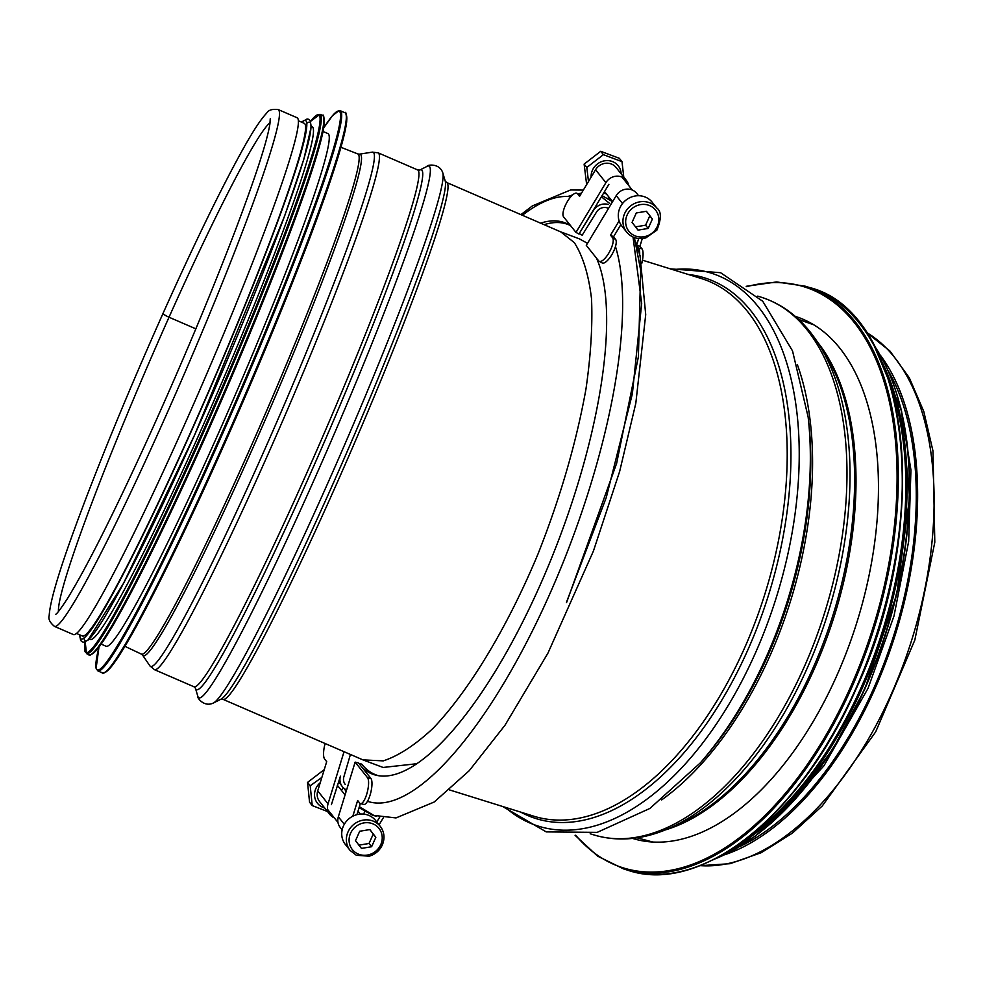 <?xml version="1.0" encoding="UTF-8"?>
<svg xmlns="http://www.w3.org/2000/svg" width="984" height="984" viewBox="0 0 984 984"><rect width="100%" height="100%" fill="white"/><g stroke="black" fill="none" stroke-linecap="round" stroke-linejoin="round"><path stroke-width="1.48" d="M880.619 355.581A281.584 154.562 107.3 0 1 895.514 634.004A281.584 154.562 107.3 0 1 725.048 854.653M888.392 370.993A279.308 153.32 107.3 0 1 894.321 633.635A279.308 153.32 107.3 0 1 740.202 846.375M346.097 791.566L344.351 788.627M559.404 231.351L579.539 238.928L587.497 243.343M416.626 763.744L383.083 767.459L362.948 759.882L383.268 760.878C398.655 755.835 415.297 744.937 433.169 728.209C469.479 690.264 507.683 626.771 538.088 553.795C560.376 497.4 576.317 442.529 585.947 389.16C590.806 355.445 592.663 325.298 591.519 298.705C588.653 274.733 582.922 256.037 574.324 242.63L560.769 231.892L446.748 182.532L445.235 181.105L442.837 173A289.69 19.397 -66.6 0 1 344.486 445.1A289.69 19.397 -66.6 0 1 213.393 703.019L220.933 699.218A283.195 18.954 -66.6 0 0 349.099 447.093A283.195 18.954 -66.6 0 0 445.235 181.105M446.748 182.532A281.584 18.844 -66.6 0 1 352.174 448.421A281.584 18.844 -66.6 0 1 223.011 699.341L362.948 759.882M195.841 328.841L169.027 317.229L195.841 328.828M270.071 122.68A268.411 17.97 -66.6 0 0 169.027 317.217A6.58 1.168 -155.9 0 1 163.073 313.293L163.073 313.293A6.58 1.168 24.1 0 0 169.027 317.217A268.411 17.97 -66.6 0 0 58.462 611.482M73.37 634.557A281.584 18.844 -66.6 0 0 202.532 383.649A281.584 18.844 -66.6 0 0 297.106 117.748L278.189 109.568A281.584 18.844 -66.6 0 1 183.614 375.457A281.584 18.844 -66.6 0 1 54.452 626.377L73.37 634.557M101.118 644.102L106.075 646.242A279.308 18.696 -66.6 0 0 214.229 442.726A279.308 18.696 -66.6 0 0 328.004 133.603L323.047 131.462M89.31 638.985L90.27 639.403A279.308 18.696 -66.6 0 0 198.436 435.887A279.308 18.696 -66.6 0 0 312.199 126.764L311.239 126.346M76.457 633.425L82.373 635.984A279.308 18.696 -66.6 0 0 190.527 432.468A279.308 18.696 -66.6 0 0 304.302 123.344L298.386 120.786M795.232 316.356A273.404 150.085 107.3 0 1 836.511 676.291A273.404 150.085 107.3 0 1 632.491 838.405M359 763.51L361.706 764.113A287.143 91.537 -69.4 0 0 378.434 775.687M362.395 767.766A287.648 91.697 -69.4 0 0 376.737 775.367A287.648 91.697 -69.4 0 0 545.862 571.876A287.648 91.697 -69.4 0 0 596.476 258.128M342.137 829.869L340.243 827.482A12.706 11.833 -38.6 0 1 338.348 816.794L355.138 762.12L367.512 777.655A13.616 3.998 103.2 0 1 367.13 792.784A13.616 3.998 103.2 0 1 360.513 803.633A13.616 3.998 103.2 0 1 359.713 803.079L357.647 800.484L352.826 816.191M360.513 803.633L363.896 804.42A13.616 3.998 -76.8 0 0 370.513 793.571A13.616 3.998 -76.8 0 0 370.894 778.442L358.52 762.908L355.138 762.12M356.934 814.641L360.328 803.571M379.701 817.15L376.786 821.997M363.44 814.088L364.843 811.751M383.293 817.802L379.061 824.838M641.765 263.38A13.616 3.998 -76.8 0 0 641.999 248.841L639.932 246.246L637.054 245.57M637.361 246.467L638.616 248.042A13.616 3.998 103.2 0 1 639.674 254.253M638.591 195.73L636.697 193.356A12.706 11.833 -38.6 0 0 616.218 195.619L586.292 245.348L598.678 260.895A13.616 4.612 -61.8 0 0 599.194 261.326A13.616 4.612 -61.8 0 0 609.219 252.371A13.616 4.612 -61.8 0 0 612.589 237.771L610.523 235.176L613.536 236.787L615.603 239.383A13.616 4.612 118.2 0 1 612.232 253.983A13.616 4.612 118.2 0 1 602.208 262.949L599.194 261.326M642.281 238.558L639.932 246.246M638.665 238.546L636.771 244.745M613.536 236.787L620.855 224.635M610.523 235.176L619.12 220.896M338.447 786.622A11.353 10.566 141.4 0 0 337.315 785.416M320.231 782.735A15.437 14.366 141.4 0 0 315.864 788.516A15.437 14.366 141.4 0 0 324.695 807.962M327.524 811.529L312.223 805.576L310.218 785.761L321.854 777.421M324.253 769.623L307.549 782.403L309.554 802.218L312.223 805.576M310.218 785.761L307.549 782.403M350.058 850.361L345.409 844.53A19.299 17.97 -38.6 0 1 349.308 818.467A19.299 17.97 -38.6 0 1 375.593 820.484L380.23 826.314A19.299 17.97 141.4 0 0 353.945 824.284A19.299 17.97 141.4 0 0 350.058 850.361L356.319 855.268L369.221 856.203C375.261 854.37 379.627 850.619 382.321 844.949C385.088 838.171 384.4 831.96 380.23 826.314A19.299 17.97 141.4 0 1 382.259 844.776M375.827 837.31L371.608 846.732L361.448 848.405L355.507 840.668L359.713 831.246L369.873 829.561L375.827 837.31L369.787 829.586M358.865 845.17L369.025 843.485L373.243 834.075M369.025 843.485L371.608 846.732M346.589 789.943A12.706 11.833 -38.6 0 1 342.383 786.696A12.706 11.833 -38.6 0 1 340.439 776.167L331.411 804.641M350.415 754.494L343.834 776.917A9.077 8.45 141.4 0 0 345.224 784.433M608.137 204.438A12.706 11.833 141.4 0 0 593.537 210.379L579.195 233.565L582.184 235.225L596.525 212.027A9.077 8.45 -38.6 0 1 608.53 208.411M570.585 225.631A287.648 91.697 -69.4 0 0 568.887 224.623A287.648 91.697 -69.4 0 0 540.585 223.159M570.376 225.496A287.143 91.537 -69.4 0 0 544.103 224.684M575.972 232.408L563.598 216.874A13.616 4.612 118.2 0 1 566.968 202.261A13.616 4.612 118.2 0 1 576.993 193.307A13.616 4.612 118.2 0 1 577.51 193.75L579.576 196.333L595.578 169.728A12.706 11.833 141.4 0 1 616.058 167.465L626.377 180.404A12.706 11.833 141.4 0 0 605.898 182.68L575.972 232.408L578.986 234.02L608.912 184.291M580.302 195.127A13.616 4.612 -61.8 0 0 580.006 194.918L576.993 193.307M628.641 185.422A12.706 11.833 141.4 0 0 626.377 180.404M608.063 198.571L608.629 196.738M325.126 743.547A13.616 3.998 -76.8 0 0 324.634 759.058L326.7 761.653L317.721 790.902A12.706 11.833 141.4 0 0 319.603 801.591L329.923 814.543A12.706 11.833 141.4 0 0 334.314 817.864M341.473 790.41L343.17 787.594M344.031 751.727L328.041 803.854A12.706 11.833 141.4 0 0 329.923 814.543M621.15 173.836A15.437 14.366 141.4 0 0 605.48 160.687A15.437 14.366 141.4 0 0 591.113 177.157M606.439 193.996L603.622 193.085M588.493 181.523L586.796 167.465L603.389 154.66L621.999 161.659L623.782 177.157M621.999 161.659L619.317 158.301L600.72 151.302L584.127 164.107L586.649 184.586M603.389 154.66L600.72 151.302M586.796 167.465L584.127 164.107M626.636 232.076L621.986 226.246A19.299 17.97 -38.6 0 1 619.957 207.784A19.299 17.97 -38.6 0 1 652.171 202.2L656.808 208.03A19.299 17.97 141.4 0 0 624.606 213.614A19.299 17.97 141.4 0 0 626.636 232.076C631.642 237.808 638.038 239.752 645.799 237.919L656.845 230.207C661.519 218.805 661.506 211.412 656.808 208.03M632.072 222.372L636.291 212.962L646.451 211.277L652.392 219.026L648.185 228.436L638.026 230.121L632.072 222.372M635.443 226.886L645.602 225.201L648.185 228.436M645.602 225.201L649.821 215.779L652.392 219.026M649.821 215.779L646.365 211.289M866.24 332.309A281.584 154.562 107.3 0 1 911.996 639.145A281.584 154.562 107.3 0 1 699.981 865.625M642.466 260.182L701.334 278.534A281.584 154.562 107.3 0 1 765.097 593.352A281.584 154.562 107.3 0 1 533.734 816.179L449.627 789.955M688.271 274.462A283.195 155.46 107.3 0 1 768.713 594.484A283.195 155.46 107.3 0 1 520.671 812.095M672.785 269.628A289.69 159.027 107.3 0 1 776.487 596.907A289.69 159.027 107.3 0 1 505.186 807.274M700.35 762.871L703.265 759.525A283.195 155.46 107.3 0 0 808.639 421.472L808.147 417.068A289.69 159.027 107.3 0 1 700.35 762.871L649.92 808.43L597.19 832.366L546.243 831.898L502.652 806.486M797.335 364.572A281.584 154.562 107.3 0 1 661.617 799.931M757.766 296.123L761.112 297.168A281.584 154.562 107.3 0 1 824.875 611.986A281.584 154.562 107.3 0 1 593.512 834.801L590.166 833.768M666.291 829.537L675.454 825.748A273.195 149.962 107.3 0 0 833.153 614.569A273.195 149.962 107.3 0 0 823.399 351.19L817.999 342.863A280.169 153.799 107.3 0 1 828.011 612.958A280.169 153.799 107.3 0 1 666.291 829.537C640.855 840.016 616.599 841.775 593.512 834.801M817.396 341.952A272.494 149.58 107.3 0 1 834.604 615.025A272.494 149.58 107.3 0 1 665.282 829.942M427.277 166.271L419.725 170.06A283.195 18.954 -66.6 0 1 326.356 437.253A283.195 18.954 -66.6 0 1 195.422 688.185L197.821 696.278A289.69 19.397 -66.6 0 0 331.768 439.59A289.69 19.397 -66.6 0 0 427.277 166.271C425.838 165.226 439.442 162.237 442.837 173M193.922 686.746A281.584 18.844 -66.6 0 0 323.084 435.826A281.584 18.844 -66.6 0 0 417.647 169.937L378.163 152.84A281.584 18.844 -66.6 0 1 283.589 418.729A281.584 18.844 -66.6 0 1 154.427 669.649L193.922 686.746L195.422 688.185M372.333 152.126L359.48 154.156A273.195 18.29 -66.6 0 1 268.534 412.21A273.195 18.29 -66.6 0 1 142.594 655.135L149.912 665.885A280.169 18.758 -66.6 0 0 279.062 416.773A280.169 18.758 -66.6 0 0 372.333 152.126L378.163 152.84M142.594 655.135L141.364 654.102A272.494 18.241 -66.6 0 0 266.406 411.3A272.494 18.241 -66.6 0 0 357.881 153.959L359.48 154.156M104.599 672.478A304.277 20.369 -66.6 0 0 221.462 450.684A304.277 20.369 -66.6 0 0 346.122 114.575M220.613 450.5A305.188 20.43 -66.6 0 0 344.929 112.73C345.962 111.266 346.553 114.242 346.688 121.696C345.421 132.779 339.775 153.11 329.751 182.68C307.918 247.255 264.868 353.797 221.449 450.697C173 559.256 127.133 648.911 110.183 668.025C104.648 673.019 102.078 674.63 102.447 672.871A305.188 20.43 -66.6 0 0 220.613 450.5M216 448.495A305.188 20.43 -66.6 0 0 340.316 110.737L339.123 110.552L332.469 115.706L323.724 127.846A304.327 20.369 -66.6 0 1 323.65 179.42A304.327 20.369 -66.6 0 1 215.176 447.978A304.327 20.369 -66.6 0 1 98.966 647.041L96.112 668.382L97.822 670.867A305.188 20.43 -66.6 0 0 216 448.495M91.18 654.323A292.925 19.606 -66.6 0 0 203.7 440.795A292.925 19.606 -66.6 0 0 323.699 117.207M202.852 440.611A293.835 19.668 -66.6 0 0 322.543 115.411C323.588 113.886 324.142 116.911 324.216 124.464C322.9 135.251 317.475 154.685 307.943 182.79C286.934 244.954 245.496 347.524 203.7 440.807C157.28 544.767 113.32 630.793 96.826 649.735C91.254 654.852 88.671 656.513 89.077 654.717A293.835 19.668 -66.6 0 0 202.852 440.611M89.077 654.717L86.506 653.61A293.835 19.668 -66.6 0 0 200.293 439.504A293.835 19.668 -66.6 0 0 319.984 114.304L310.563 121.34A293.011 19.618 -66.6 0 1 199.469 438.987A293.011 19.618 -66.6 0 1 85.214 641.912M83.997 637.939A282.482 18.905 -66.6 0 0 194.66 434.867A282.482 18.905 -66.6 0 0 306.836 123.197M79.778 634.864A282.482 18.905 -66.6 0 0 190.502 433.071A282.482 18.905 -66.6 0 0 301.707 122.225M746.696 286.676A304.277 167.022 107.3 0 1 887.199 392.714A304.277 167.022 107.3 0 1 850.373 687.459A304.277 167.022 107.3 0 1 575.689 835.244M746.192 286.307L776.622 281.941L805.269 286.209A305.188 167.526 107.3 0 1 851.504 688.013A305.188 167.526 107.3 0 1 623.61 868.921L597.62 856.154L575.062 835.268M805.269 286.209L809.291 287.463A305.188 167.526 107.3 0 1 855.526 689.267A305.188 167.526 107.3 0 1 627.632 870.176L623.61 868.921M889.278 382.382A304.327 167.059 107.3 0 1 855.859 689.181M890.065 384.104A292.925 160.798 107.3 0 1 860.852 688.21A292.925 160.798 107.3 0 1 749.021 836.548M882.771 363.539A293.835 161.29 107.3 0 1 861.984 688.763A293.835 161.29 107.3 0 1 731.333 849.327M874.358 345.741A293.835 161.29 107.3 0 1 864.223 689.464A293.835 161.29 107.3 0 1 714.298 859.192M894.567 387.376A293.011 160.847 107.3 0 1 864.579 689.39A293.011 160.847 107.3 0 1 754.593 836.412M367.487 801.308A314.88 100.38 -69.4 0 0 548.974 595.8A314.88 100.38 -69.4 0 0 615.467 246.553M367.512 777.655L370.894 778.442M338.348 816.794L344.302 824.272M641.999 248.841L638.616 248.042M612.589 237.771L615.603 239.383M616.218 195.619L622.528 203.54M380.759 844.666A17.023 15.855 -38.6 0 1 352.186 849.389A17.023 15.855 -38.6 0 1 364.031 822.895A17.023 15.855 -38.6 0 1 380.759 844.666M566.464 602.269L606.279 497.498L632.368 393.821L641.679 303.416L633.044 237.046M570.794 196.788A314.88 100.38 -69.4 0 0 522.369 215.275M577.51 193.75L580.252 195.213M605.898 182.68L595.578 169.728M328.041 803.854L317.721 790.902M627.128 215.016A17.023 15.855 -38.6 0 1 655.713 210.293A17.023 15.855 -38.6 0 1 643.856 236.787A17.023 15.855 -38.6 0 1 627.128 215.016M866.092 332.1L889.942 351.042L909.339 377.844L923.791 411.521L932.98 451.004L934.8 542.245L914.825 640.067L875.686 731.862L822.341 805.884L792.366 833.153L761.333 852.648L730.14 863.681L699.747 865.723M808.147 417.068L792.538 350.931L762.748 301.264L720.571 272.703L670.252 268.841M817.999 342.863C803.03 319.788 784.064 304.548 761.112 297.168M813.928 324.88L798.664 319.456M652.712 842.009L637.066 837.802M54.452 626.377C49.852 622.54 48.093 618.911 49.2 615.504C49.975 601.827 58.708 572.196 75.387 526.637C98.621 463.476 127.846 392.358 163.073 313.293C194.758 242.679 221.4 187.944 243.011 149.101C253.109 130.983 260.969 119.027 266.59 113.246C268.349 110.06 272.211 108.83 278.189 109.568M55.731 614.274C56.974 613.832 60.824 608.69 67.269 598.85C86.789 567.214 114.292 512.443 149.777 434.522C182.298 362.53 210.736 294.696 235.102 231.006C255.692 176.579 267.304 140.81 269.936 123.713L270.243 118.769M223.011 699.341L220.933 699.218M197.821 696.278C196.087 695.946 203.208 707.914 213.393 703.019M419.725 170.06L417.647 169.937M149.912 665.885L154.427 669.649M124.894 646.316L141.364 654.102M340.931 147.28L357.881 153.959M344.929 112.73L340.316 110.737M102.447 672.871L97.822 670.867M322.543 115.411L319.984 114.304M86.506 653.61L85.202 641.925M79.606 634.791L80.651 640.486L82.312 641.9L83.775 642.183L87.994 640.203L123.504 583.352L194.648 434.891L284.61 216.037L303.945 158.867L311.227 126.592L310.169 120.626L308.558 119.249L307.106 118.953L301.534 122.139M809.291 287.463C909.991 312.322 934.062 523.267 855.945 689.304C800.951 815.625 700.608 895.465 627.632 870.176M873.706 344.56L901.578 410.968L909.56 497.535L896.744 594.164L864.641 689.501L833.128 748.664L795.945 798.516L755.183 836.265L713.092 859.795M900.618 406.982L910.938 469.971L908.675 541.385L894.001 616.009L868.011 688.406L823.952 765.81L770.706 823.719M635.406 241.08L640.018 255.606L645.713 314.622L635.812 403.305L619.662 471.41L593.426 551.04L547.953 653.118L504.989 725.245L469.208 770.73L434.202 802.009L395.998 817.938L373.736 815.379L359.369 806.696M360.328 814.076L358.004 811.16M345.064 794.924L338.41 786.573M337.992 822.464L327.672 809.524M376.54 816.326L372.616 815.256L359.074 807.667M568.924 196.087L572.59 194.955M577.805 193.75L581.458 193.196M602.085 195.632L612.565 201.695M634.385 237.587L640.695 270.354L638.382 356.872L616.624 463.39L566.563 602.589M342.383 786.696L338.558 781.357M324.868 744.507L324.634 743.338M520.893 214.635L532.43 205.877L570.622 189.961L583.327 190.097M601.396 196.788L609.637 203.442M632.306 190.035L621.999 177.083M612.577 201.683L604.52 191.585"/></g></svg>
